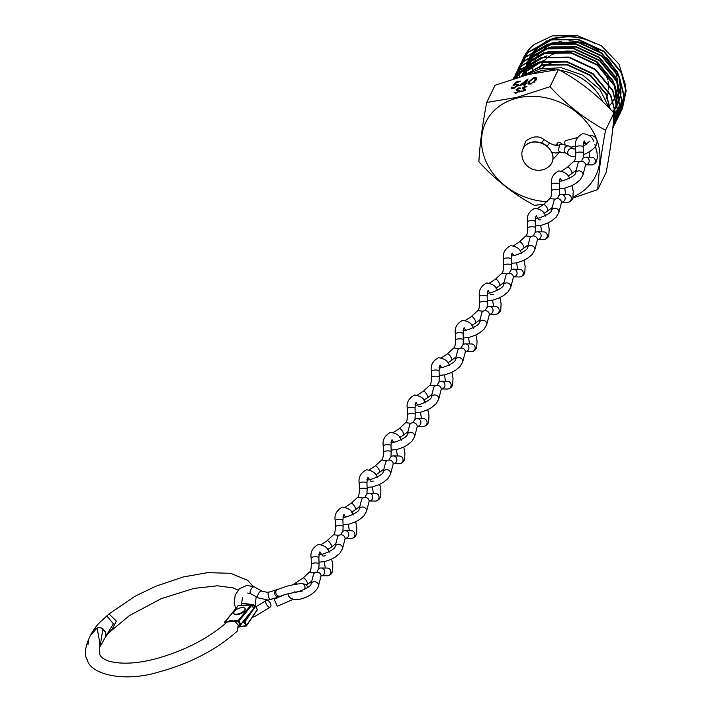 <?xml version="1.0" encoding="UTF-8"?>
<svg xmlns="http://www.w3.org/2000/svg" width="712" height="712" viewBox="0 0 712 712"><rect width="100%" height="100%" fill="white"/><g stroke="black" fill="none" stroke-linecap="round" stroke-linejoin="round"><path stroke-width="1.07" d="M555.618 38.412C569.386 35.137 582.799 36.953 595.855 43.859A49.386 40.771 -153.9 0 0 568.425 36.392L552.895 38.884M550.225 39.881L537.667 47.935M536.973 48.612L532.523 54.085M532.202 54.575L529.888 58.829M529.71 59.247L529.265 60.28M529.185 60.493L528.411 62.629M528.206 63.288L527.726 65.068M527.672 65.29L527.37 66.67M527.298 67.008L527.2 67.587M527.156 67.818L526.844 70.185M526.827 70.426L526.675 72.882M526.675 73.131L526.675 74.831M552.574 39.329L538.192 47.668M537.435 48.372L532.656 54.005M532.309 54.513L529.879 58.838M529.683 59.256L529.158 60.476M529.069 60.689L528.286 62.825M528.117 63.341L527.583 65.246M527.521 65.477L527.236 66.741M527.165 67.088L527.04 67.756M526.996 67.996L526.675 70.355M526.649 70.595L526.488 73.033M526.479 73.283L526.471 74.974M619.057 76.22L617.144 71.583L601.533 52.848L578.304 42.159L553.633 42.48L550.714 43.352M548.044 44.349L535.477 52.403M534.792 53.088L530.342 58.553M530.022 59.051L527.708 63.306M526.996 64.961L526.23 67.106M526.026 67.756L525.536 69.545M525.483 69.767L525.011 72.054M524.975 72.295L524.664 74.662M524.637 74.902L524.584 75.481M550.394 43.806L536.011 52.136M535.255 52.839L530.467 58.473M530.129 58.98L527.69 63.315M526.88 65.157L526.097 67.293M525.937 67.818L525.394 69.723M525.34 69.945L524.851 72.232M524.815 72.464L524.486 74.831M524.459 75.072L524.415 75.525M616.868 80.687L614.954 76.059L599.353 57.325L576.124 46.636L551.444 46.956L548.525 47.829M545.855 48.825L533.297 56.88M532.603 57.556L528.153 63.03M527.832 63.519L525.518 67.774L527.939 63.457M525.331 68.192L524.895 69.224M524.815 69.438L524.041 71.574M523.97 71.796L523.347 74.012M523.293 74.235L522.928 75.926M548.204 48.274L533.822 56.613M533.066 57.316L528.277 62.95M525.314 68.201L524.78 69.42M524.699 69.634L523.916 71.77M523.845 71.983L523.204 74.199M523.151 74.422L522.804 75.962M614.678 85.164L612.774 80.527L597.163 61.793L573.934 51.104L549.255 51.424L546.335 52.296M543.665 53.293L531.107 61.348M530.413 62.033L525.963 67.498M525.643 67.996L522.706 73.692M525.75 67.925L521.851 76.05M546.015 52.75L531.633 61.081M530.876 61.784L526.097 67.418M522.51 74.101L521.727 76.237M547.074 55.901L544.155 56.773M541.476 57.77L528.918 65.824M528.224 66.501L521.3 76.389M543.826 57.218L529.443 65.557M528.687 66.261L521.291 76.389M544.885 60.369L541.966 61.25M539.296 62.238L525.322 71.716L521.7 76.273M541.645 61.695L525.127 72.126L521.798 76.246M610.264 109.132L606.206 93.948L590.604 75.214L567.375 64.525L542.695 64.845L523.543 75.766M610.015 108.883L606.01 94.358L590.399 75.614L567.17 64.925L542.5 65.255L523.827 75.686M612.525 111.499L613.708 110.138M613.86 109.96L614.643 108.963M614.874 108.66L615.257 108.126M615.391 107.93L616.628 106.017M617.171 105.073L619.129 100.837M619.324 100.312L620.926 93.797M621.042 92.889L619.858 78.809M612.614 111.588L613.664 110.369M613.806 110.182L614.661 109.078M615.319 108.153L616.548 106.23M616.654 106.035L616.966 105.501M617.171 105.109L619.111 100.739M619.307 100.187L620.837 93.334M620.935 92.364L618.897 76.736M617.731 73.719L616.948 71.992L601.337 53.258L578.108 42.569L553.642 42.836M613.281 112.3L614.776 109.968M615.738 108.099L616.939 105.314M617.135 104.78L618.737 98.274M618.853 97.357L617.678 83.286M613.326 112.345L614.358 110.707M615.533 108.509L616.93 105.216M617.117 104.664L618.648 97.811M618.746 96.832L616.708 81.213M615.542 78.195L614.759 76.46L599.148 57.725L575.919 47.037L551.453 47.303M613.548 112.576L614.75 109.781M614.946 109.256L616.548 102.742M616.663 101.834L615.488 87.754M613.539 112.576L614.741 109.684M614.937 109.132L616.467 102.279M616.565 101.309L614.518 85.68M613.352 82.663L612.569 80.937L596.959 62.202L573.73 51.513L549.264 51.78M568.425 36.392L555.761 37.727L549.522 39.694M546.852 40.86L535.264 49.279M534.65 49.947L530.743 55.242M530.458 55.714L528.411 59.808M528.251 60.2L527.022 63.742M526.924 64.098L526.497 65.798M526.479 65.869L526.31 66.679M526.124 67.702L525.91 69.073M525.892 69.269L525.687 71.342M525.67 71.556L525.589 73.808M525.589 74.039L525.607 75.214M613.886 114.454L615.034 113.368M615.248 113.155L617.233 110.992M617.438 110.752L619.36 108.242M619.556 107.957L621.46 104.824M621.665 104.441L623.694 99.814M623.917 99.173L625.795 88.395M625.786 86.179L618.951 64.035L601.444 45.755L577.316 35.6L552.209 35.903L533.893 44.66L530.12 48.211L522.466 59.977M519.582 76.878L519.609 73.122M519.662 72.206L519.911 69.821M519.947 69.571L520.134 68.334A55.607 45.897 -153.9 0 1 520.33 67.257M522.377 60.2L521.576 62.309M521.495 62.54L520.828 64.721M520.766 64.952L520.223 67.195M520.169 67.435L519.769 69.749M519.733 69.999L519.475 72.375M519.413 73.327L519.359 76.949M533.893 44.66A55.607 45.897 -153.9 0 0 523.525 57.681A55.607 45.897 -153.9 0 0 522.546 59.835M522.457 60.057A55.607 45.897 -153.9 0 0 521.673 62.158M521.602 62.38A55.607 45.897 -153.9 0 0 520.944 64.552M520.89 64.783A55.607 45.897 -153.9 0 0 520.374 67.017M517.428 77.519L517.597 75.392M517.758 74.039L518.149 71.725M518.194 71.485L518.719 69.233M518.781 68.993L519.44 66.812M519.52 66.581L520.312 64.463M520.401 64.24L528.144 52.261L550.136 39.525L577.895 39.213L604.025 51.3L621.576 72.437L626.177 90.789L622.422 108.589L621.247 110.787M621.158 111.01L622.208 109.016L625.973 91.216L621.371 72.864L603.821 51.718L577.69 39.641L549.931 39.952L527.93 52.679L520.285 64.445M520.187 64.667L519.386 66.786M519.315 67.008L518.639 69.189M518.576 69.42L518.033 71.672M517.989 71.903L517.579 74.217M517.41 75.614L517.241 77.581M516.004 75.953L516.529 73.701M516.592 73.469L517.259 71.28M517.33 71.058L519.03 66.866L525.75 57.156L547.742 44.429L575.501 44.108L601.631 56.195L619.182 77.332L623.783 95.693L620.027 113.484L617.74 117.382M518.211 68.717L525.954 56.729L547.955 44.002L575.705 43.69L601.845 55.767L619.396 76.905L623.997 95.266L620.232 113.057L619.066 115.264M518.007 69.144L517.197 71.253M517.126 71.485L516.449 73.665M516.387 73.897L515.844 76.139M514.411 77.937L515.07 75.757M515.141 75.525L515.933 73.407M516.022 73.185L523.765 61.205L545.766 48.469L573.525 48.158L599.655 60.244L617.206 81.382L621.807 99.733L618.043 117.533L616.877 119.732M616.788 119.954L617.838 117.961L621.603 100.161L616.993 81.809L599.451 60.662L573.311 48.585L545.561 48.897L523.56 61.624L515.906 73.389M515.817 73.612L515.016 75.73M514.936 75.953L514.269 78.133M513.397 78.774L513.744 77.875M513.841 77.661L521.584 65.673L543.576 52.946L571.336 52.635L597.466 64.712L615.017 85.858L619.618 104.21L615.862 122.001L614.687 124.208M613.37 126.327L615.649 122.428L619.413 104.637L614.812 86.277L597.261 65.139L571.131 53.053L543.372 53.373L521.371 66.1L513.717 77.866M513.628 78.089L513.343 78.792M513.192 78.836L519.395 70.15L541.387 57.423L569.146 57.102L595.277 69.189L612.827 90.326L617.438 108.678L613.673 126.478L612.809 128.142M612.801 128.196L617.224 109.105L612.623 90.753L595.072 69.607L568.941 57.53L541.182 57.841L519.182 70.568L513.21 78.836M621.131 110.992L619.929 112.914M619.796 113.11L618.452 114.961M618.301 115.157L616.814 116.937M616.645 117.115L615.008 118.824M614.83 119.002L613.504 120.23M613.477 120.488L614.803 119.251M614.981 119.073L616.601 117.364M616.761 117.177L618.239 115.389M618.39 115.193L619.716 113.341M619.849 113.137L621.042 111.214M617.607 117.587L616.263 119.438M616.111 119.625L614.625 121.405M614.456 121.592L613.29 122.829M613.272 123.06L614.42 121.832M614.581 121.645L616.058 119.856M616.2 119.669L617.535 117.809M617.66 117.614L618.853 115.682M616.761 119.936L615.551 121.859M615.417 122.055L614.073 123.906M613.922 124.102L613.094 125.125M613.077 125.321L613.869 124.333M614.011 124.137L615.346 122.286M615.479 122.081L616.672 120.159M613.228 126.531L612.916 126.976M613.29 126.558L614.483 124.627M513.913 78.605L517.206 74.618L539.207 61.891L566.966 61.579L593.096 73.656L610.647 94.803L615.159 111.366L612.836 127.822M612.854 127.635L614.919 111.455L610.433 95.221L592.882 74.084L566.752 61.997L538.993 62.318L524.37 68.815L515.541 78.097M555.093 69.812A49.217 40.629 -153.9 0 0 539.767 71.12A49.217 40.629 -153.9 0 0 532.888 73.443M526.435 74.991L539.545 68.939L561.27 67.72L582.745 75.107L599.86 89.516L609.33 108.171M524.37 68.815A55.607 45.897 -153.9 0 0 513.984 78.587M528.126 74.564L495.089 85.244L486.679 102.466L516.974 97.375L550.011 86.695L558.422 69.482L528.126 74.564M596.353 138.475A61.134 50.463 -153.9 0 0 517.126 98.069A61.134 50.463 -153.9 0 0 483.528 154.718A61.134 50.463 -153.9 0 0 547.216 201.638M543.826 204.282L534.427 205.341C514.162 194.536 495.65 180.011 478.882 161.784C479.683 145.738 482.273 125.962 486.679 102.466M524.664 84.176L519.457 85.467L528.082 78.952L525.963 83.286L527.227 82.975L526.916 83.615L525.643 83.927L524.94 85.378L523.952 85.618L524.664 84.176L525.082 85.084M512.222 87.131L514.091 87.656L517.66 85.369L515.684 84.648L513.112 85.574L515.764 82.156L520.267 81.043L519.956 81.684L516.227 82.61L514.829 84.408L518.736 84.256L518.63 85.146L513.726 88.306L511.243 87.38L512.222 87.131L512.738 88.502M511.252 87.985L511.243 87.38L511.706 88.377M517.971 86.045L517.722 84.799L518.736 84.897M536.172 79.833L530.778 84.061L528.322 83.678L528.722 81.684L534 77.483L536.528 77.893L536.172 79.833M519.413 91.172L516.245 93.156L514.108 92.72L516.494 92.64L518.63 91.359L516.262 90.219L516.138 89.579L518.879 87.87L520.801 88.137L516.939 89.365L519.413 91.172L519.448 90.673M518.852 91.848L518.14 90.068M516.262 90.219L516.138 89.579L516.485 90.326M516.939 89.365L517.535 90.575M525.492 89.659L522.314 91.643L520.187 91.207L522.572 91.127L524.708 89.846L522.332 88.706L522.216 88.066L524.949 86.357L526.871 86.624L523.017 87.852L525.492 89.659L525.527 89.16M524.931 90.335L524.21 88.555M522.332 88.706L522.216 88.066L522.563 88.813M523.017 87.852L523.605 89.062M573.151 196.948A61.134 50.463 -153.9 0 0 597.146 140.602M550.011 86.695C566.681 104.851 585.193 119.367 605.556 130.251C601.168 153.65 598.569 173.425 597.769 189.579L572.875 198.061M597.769 189.579L606.179 172.357C610.567 148.959 613.166 129.184 613.966 113.039C597.297 94.883 578.785 80.358 558.422 69.482M605.556 130.251L613.966 113.039M602.672 101.585A49.217 40.629 -153.9 0 0 560.015 70.355M554.194 62.069A36.615 30.224 -153.9 0 0 549.691 63.546M548.471 64.071A36.615 30.224 -153.9 0 0 541.734 68.388M516.067 82.806L515.764 82.156M516.431 84.505L516.173 83.963M511.759 88.395L512.587 88.19M514.322 88.146L514.091 87.656M526.577 81.399L527.067 81.026M526.195 83.794L525.963 83.286M525.776 83.9L526.017 83.411M521.709 84.345L524.975 83.535L526.31 80.812L521.709 84.345L521.941 84.853M525.394 84.443L524.975 83.535M526.729 81.72L526.31 80.812M528.722 84.078L529.194 82.717L528.722 81.684M534.249 78.017L534 77.483M535.451 78.347L536.617 78.516M536.02 80.127L535.495 78.436L533.715 78.115L529.71 81.435L529.336 83.108L531.125 83.411L534.009 81.755L535.495 78.436M529.336 83.108L529.861 84.221M535.566 80.874L535.193 80.073M534.258 82.289L534.009 81.755M531.348 83.9L531.125 83.411M515.443 93.29L514.972 92.284M518.932 91.768L518.674 91.207M519.084 88.324L518.879 87.87M517.419 90.388L517.677 90.896M518.674 91.109L519.351 91.296M521.513 91.777L521.051 90.771M525.011 90.255L524.753 89.694M525.162 86.811L524.949 86.357M523.489 88.875L523.756 89.383M525.207 90.584L524.726 89.561L525.42 89.783M99.636 648.187L99.849 643.016L97.072 627.984L90.139 635.727L94.705 628.758L98.567 627.655L101.3 627.975L105.705 632.354L105.937 636.145L113.377 623.801L106.747 615.933M255.679 606.054L245.026 621.683L246.557 625.314L257.219 609.686L255.154 605.289L252.769 605.93L252.591 605.111L241.582 605.307M88.724 639.002L88.012 644.431M241.217 605.342L241.484 603.215L253.356 604.604L253.588 605.253M255.679 605.948L255.154 605.289L253.445 607.799M252.324 605.156L253.356 604.604M253.054 586.296L247.66 580.324L230.679 573.32L207.69 572.635L183.224 576.969L155.403 586.385L134.835 596.371L109.016 613.966L102.083 620.33C91.367 628.927 81.07 651.338 87.327 659.873C89.943 673.472 122.037 683.093 158.643 672.066C190.238 663.442 216.475 649.771 237.354 631.054L238.208 625.091L234.39 620.766L238.333 620.401L251.372 604.497L238.137 605.707L225.09 621.621L227.858 621.362A80.073 32.788 157.1 0 1 227.689 621.523M232.931 621.202L233.643 621.478A87.888 35.983 -22.9 0 0 234.39 620.766M233.643 621.478L227.164 622.003M105.296 637.249L105.759 632.283L102.911 628.812L100.036 646.816L105.465 637.035M109.007 613.975L116.359 621.051L112.451 628.643L105.456 637.053M240.594 624.504L253.641 608.6L252.101 604.969L239.054 620.873L240.594 624.504L240.033 625.403L238.28 621.256L234.889 621.567M238.208 625.091L238.28 625.563L240.033 625.403L240.585 624.62M238.128 626.142L238.235 625.261M237.354 631.054L238.217 626.524M233.812 612.071A6.177 2.528 157.1 0 1 239.65 608.084A6.177 2.528 157.1 0 1 245.062 608.475A6.177 2.528 157.1 0 1 244.937 609.703A6.177 2.528 157.1 0 1 239.09 613.682A6.177 2.528 157.1 0 1 233.687 613.29A6.177 2.528 157.1 0 1 233.812 612.071M245.133 608.751A6.177 2.528 157.1 0 1 245.275 608.991A6.177 2.528 157.1 0 1 245.159 610.211A6.177 2.528 157.1 0 1 239.312 614.198A6.177 2.528 157.1 0 1 233.901 613.806A6.177 2.528 157.1 0 1 233.83 613.53M531.197 142.489A16.056 13.252 -153.9 0 0 522.982 148.808A16.056 13.252 -153.9 0 0 521.851 153.988A16.607 16.607 0 0 0 548.436 166.982A16.056 13.252 -153.9 0 0 551.827 162.915A16.056 13.252 -153.9 0 0 548.249 147.518A16.056 13.252 -153.9 0 0 531.197 142.489M547.19 146.28A16.056 13.252 -153.9 0 0 531.286 142.302A16.056 13.252 -153.9 0 0 523.071 148.621A16.056 13.252 -153.9 0 0 523.026 148.719M551.871 162.826A16.056 13.252 -153.9 0 0 551.916 162.728A16.056 13.252 -153.9 0 0 551.88 152.395M560.994 152.457L558.457 150.784L559.49 144.874C561.198 144.135 564.536 144.598 569.52 146.28A3.863 3.453 124.3 0 0 565.453 152.822L569.102 155.314A3.863 3.453 124.3 0 1 573.383 148.888L569.796 146.45A3.863 3.453 124.3 0 0 569.52 146.28M565.123 144.812A3.863 1.495 -104.4 0 1 565.586 140.629L577.548 137.541M549.7 143.139A3.863 0.498 121.4 0 0 549.691 143.13A3.863 0.498 121.4 0 0 548.836 143.877A3.863 0.498 121.4 0 0 547.083 146.45M557.834 145.248A3.863 2.109 -136.6 0 1 557.763 142.97A3.863 2.109 -136.6 0 1 557.834 142.881A3.863 2.109 -136.6 0 1 562.694 144.652M583.279 157.966L583.52 153A3.863 1.05 178 0 0 583.52 152.991A3.863 1.05 178 0 0 582.977 152.475A3.863 1.05 178 0 0 577.681 152.288A3.863 1.05 178 0 0 575.812 153.249A3.863 1.05 178 0 0 575.812 153.258L575.599 147.09C574.575 141.27 576.96 136.766 582.754 133.571C588.957 134.461 592.58 137.087 593.639 141.43M576.222 170.204L571.772 173.612A3.863 1.228 -123.2 0 0 571.772 173.612A3.863 1.228 -123.2 0 0 571.46 171.12A3.863 1.228 -123.2 0 0 567.535 167.16A3.863 1.228 -123.2 0 0 567.526 167.169L573.908 161.215L579.301 161.838M582.897 175.232A3.863 3.373 14.5 0 0 582.683 173.141A3.863 3.373 14.5 0 0 578.82 170.862A3.863 3.373 14.5 0 0 575.421 173.292L577.904 163.689A3.863 3.373 14.5 0 1 581.303 161.259A3.863 3.373 14.5 0 1 585.166 163.537A3.863 3.373 14.5 0 1 585.38 165.62L582.897 175.232L580.227 179.771L575.848 183.411L571.442 185.868L565.017 188.101L559.427 188.627M581.918 161.286A3.863 3.667 90.7 0 1 585.62 157.112A3.863 3.667 90.7 0 1 586.19 164.775A3.863 3.667 90.7 0 1 585.522 164.837A3.863 3.667 90.7 0 1 585.469 164.828M535.202 232.664L535.442 227.707A3.863 1.05 178 0 0 535.442 227.689A3.863 1.05 178 0 0 534.899 227.181A3.863 1.05 178 0 0 529.603 226.995A3.863 1.05 178 0 0 527.726 227.956A3.863 1.05 178 0 0 527.726 227.965L527.512 221.797C526.497 215.976 528.883 211.473 534.676 208.278C540.871 209.168 544.502 211.784 545.561 216.137M528.135 244.91L523.694 248.319A3.863 1.228 -123.2 0 0 523.694 248.319A3.863 1.228 -123.2 0 0 523.382 245.827A3.863 1.228 -123.2 0 0 519.457 241.866A3.863 1.228 -123.2 0 0 519.448 241.866L513.601 245.693M534.81 249.93A3.863 3.373 14.5 0 0 534.605 247.847A3.863 3.373 14.5 0 0 530.734 245.56A3.863 3.373 14.5 0 0 527.343 247.998L529.826 238.395A3.863 3.373 14.5 0 1 533.217 235.957A3.863 3.373 14.5 0 1 537.088 238.244A3.863 3.373 14.5 0 1 537.293 240.327L534.81 249.93L532.14 254.469L527.77 258.118L523.365 260.565L516.93 262.799L511.341 263.324M533.831 235.992A3.863 3.667 90.7 0 1 537.542 231.818A3.863 3.667 90.7 0 1 538.103 239.481A3.863 3.667 90.7 0 1 537.391 239.535M519.448 241.866L525.821 235.921L531.214 236.535M559.24 195.31L559.481 190.353A3.863 1.05 178 0 0 559.481 190.344A3.863 1.05 178 0 0 558.938 189.828A3.863 1.05 178 0 0 553.642 189.641A3.863 1.05 178 0 0 551.764 190.602A3.863 1.05 178 0 0 551.764 190.611L551.551 184.444C550.536 178.623 552.921 174.12 558.715 170.925C564.919 171.815 568.541 174.431 569.6 178.783M544.039 213.377L547.724 210.966A3.863 1.228 -123.2 0 0 547.733 210.966A3.863 1.228 -123.2 0 0 547.421 208.474A3.863 1.228 -123.2 0 0 543.496 204.513A3.863 1.228 -123.2 0 0 543.487 204.513L537.64 208.349M558.849 212.577A3.863 3.373 14.5 0 0 558.644 210.494A3.863 3.373 14.5 0 0 554.773 208.207A3.863 3.373 14.5 0 0 551.382 210.645L553.865 201.042A3.863 3.373 14.5 0 1 557.256 198.603A3.863 3.373 14.5 0 1 561.127 200.891A3.863 3.373 14.5 0 1 561.341 202.973L558.849 212.577L556.188 217.115L551.809 220.765L547.403 223.221L540.978 225.446L535.38 225.971M557.879 198.639A3.863 3.667 90.7 0 1 561.581 194.465A3.863 3.667 90.7 0 1 562.142 202.128A3.863 3.667 90.7 0 1 561.43 202.181M543.487 204.513L549.86 198.568L555.262 199.182M511.163 270.017L511.403 265.051A3.863 1.05 178 0 0 511.403 265.042A3.863 1.05 178 0 0 510.851 264.535A3.863 1.05 178 0 0 505.564 264.348A3.863 1.05 178 0 0 503.687 265.3A3.863 1.05 178 0 0 503.687 265.309L503.473 259.141C502.458 253.33 504.844 248.826 510.637 245.631C516.832 246.521 520.463 249.138 521.522 253.481M495.952 288.084L499.637 285.672A3.863 1.228 -123.2 0 0 499.646 285.663A3.863 1.228 -123.2 0 0 499.343 283.18A3.863 1.228 -123.2 0 0 495.41 279.211A3.863 1.228 -123.2 0 0 495.401 279.22L501.782 273.274L507.175 273.889M510.771 287.283A3.863 3.373 14.5 0 0 510.566 285.2A3.863 3.373 14.5 0 0 506.695 282.913A3.863 3.373 14.5 0 0 503.304 285.352L505.787 275.749A3.863 3.373 14.5 0 1 509.178 273.31A3.863 3.373 14.5 0 1 513.049 275.597A3.863 3.373 14.5 0 1 513.254 277.68L510.771 287.283L508.101 291.822L503.722 295.471L499.317 297.919L492.891 300.153L487.302 300.678M509.792 273.346A3.863 3.667 90.7 0 1 513.494 269.172A3.863 3.667 90.7 0 1 514.064 276.834A3.863 3.667 90.7 0 1 513.352 276.888M487.124 307.37L487.364 302.404A3.863 1.05 178 0 0 487.364 302.395A3.863 1.05 178 0 0 486.812 301.888A3.863 1.05 178 0 0 481.526 301.692A3.863 1.05 178 0 0 479.648 302.653A3.863 1.05 178 0 0 479.648 302.662L479.434 296.495C478.419 290.683 480.805 286.18 486.59 282.984C492.793 283.874 496.424 286.491 497.483 290.834M480.057 319.617L475.607 323.017A3.863 1.228 -123.2 0 0 475.607 323.017A3.863 1.228 -123.2 0 0 475.304 320.534A3.863 1.228 -123.2 0 0 471.371 316.564A3.863 1.228 -123.2 0 0 471.362 316.573L477.743 310.628L483.137 311.242M486.732 324.636A3.863 3.373 14.5 0 0 486.527 322.554A3.863 3.373 14.5 0 0 482.656 320.267A3.863 3.373 14.5 0 0 479.256 322.705L481.739 313.102A3.863 3.373 14.5 0 1 485.139 310.663A3.863 3.373 14.5 0 1 489.011 312.951A3.863 3.373 14.5 0 1 489.215 315.033L486.732 324.636L484.062 329.175L479.683 332.824L475.278 335.272L468.852 337.506L463.263 338.031M485.753 310.69A3.863 3.667 90.7 0 1 489.456 306.525A3.863 3.667 90.7 0 1 490.025 314.188A3.863 3.667 90.7 0 1 489.313 314.241M463.076 344.724L463.325 339.757A3.863 1.05 178 0 0 463.325 339.749A3.863 1.05 178 0 0 462.773 339.241A3.863 1.05 178 0 0 457.487 339.046A3.863 1.05 178 0 0 455.609 340.007A3.863 1.05 178 0 0 455.609 340.016L455.395 333.848C454.381 328.036 456.766 323.524 462.551 320.329C468.754 321.219 472.385 323.844 473.444 328.188M447.875 362.791L451.559 360.379A3.863 1.228 -123.2 0 0 451.568 360.37A3.863 1.228 -123.2 0 0 451.266 357.878A3.863 1.228 -123.2 0 0 447.332 353.917A3.863 1.228 -123.2 0 0 447.323 353.926L441.476 357.753M462.693 361.99A3.863 3.373 14.5 0 0 462.48 359.907A3.863 3.373 14.5 0 0 458.617 357.62A3.863 3.373 14.5 0 0 455.217 360.058L457.7 350.446A3.863 3.373 14.5 0 1 461.1 348.017A3.863 3.373 14.5 0 1 464.972 350.295A3.863 3.373 14.5 0 1 465.176 352.387L462.693 361.99L460.023 366.529L455.644 370.178L451.239 372.625L444.813 374.859L439.224 375.384M461.714 348.043A3.863 3.667 90.7 0 1 465.417 343.878A3.863 3.667 90.7 0 1 465.986 351.532A3.863 3.667 90.7 0 1 465.274 351.595M447.323 353.926L453.704 347.981L459.098 348.595M439.037 382.077L439.286 377.111A3.863 1.05 178 0 0 439.277 377.102A3.863 1.05 178 0 0 438.734 376.586A3.863 1.05 178 0 0 433.439 376.399A3.863 1.05 178 0 0 431.57 377.36A3.863 1.05 178 0 0 431.57 377.369L431.356 371.201C430.333 365.381 432.727 360.877 438.512 357.682C444.715 358.572 448.346 361.198 449.406 365.541M431.979 394.315L427.529 397.723A3.863 1.228 -123.2 0 0 427.529 397.723A3.863 1.228 -123.2 0 0 427.227 395.231A3.863 1.228 -123.2 0 0 423.293 391.271A3.863 1.228 -123.2 0 0 423.284 391.28L417.437 395.107M438.654 399.343A3.863 3.373 14.5 0 0 438.441 397.252A3.863 3.373 14.5 0 0 434.578 394.973A3.863 3.373 14.5 0 0 431.178 397.403L433.661 387.8A3.863 3.373 14.5 0 1 437.061 385.37A3.863 3.373 14.5 0 1 440.924 387.648A3.863 3.373 14.5 0 1 441.137 389.731L438.654 399.343L435.984 403.882L431.606 407.522L427.2 409.978L420.774 412.212L415.185 412.738M437.675 385.397A3.863 3.667 90.7 0 1 441.378 381.223A3.863 3.667 90.7 0 1 441.947 388.885A3.863 3.667 90.7 0 1 441.28 388.948A3.863 3.667 90.7 0 1 441.226 388.939M423.284 391.28L429.665 385.325L435.059 385.948M414.998 419.421L415.238 414.464A3.863 1.05 178 0 0 415.238 414.455A3.863 1.05 178 0 0 414.695 413.939A3.863 1.05 178 0 0 409.4 413.752A3.863 1.05 178 0 0 407.531 414.713A3.863 1.05 178 0 0 407.531 414.722M407.94 431.668L403.49 435.077A3.863 1.228 -123.2 0 0 403.49 435.077A3.863 1.228 -123.2 0 0 403.179 432.584A3.863 1.228 -123.2 0 0 399.254 428.624A3.863 1.228 -123.2 0 0 399.245 428.624L393.398 432.46M414.615 436.687A3.863 3.373 14.5 0 0 414.402 434.605A3.863 3.373 14.5 0 0 410.53 432.317A3.863 3.373 14.5 0 0 407.139 434.756L409.623 425.153A3.863 3.373 14.5 0 1 413.022 422.714A3.863 3.373 14.5 0 1 416.885 425.002A3.863 3.373 14.5 0 1 417.099 427.084L414.615 436.687L411.945 441.226L407.567 444.875L403.161 447.332L396.735 449.557L391.137 450.082M413.636 422.75A3.863 3.667 90.7 0 1 417.339 418.576A3.863 3.667 90.7 0 1 417.899 426.239A3.863 3.667 90.7 0 1 417.188 426.292M399.245 428.624L405.626 422.679L411.02 423.293M390.959 456.775L391.2 451.817A3.863 1.05 178 0 0 391.2 451.8A3.863 1.05 178 0 0 390.657 451.292A3.863 1.05 178 0 0 385.361 451.105A3.863 1.05 178 0 0 383.483 452.067A3.863 1.05 178 0 0 383.483 452.075L383.27 445.908C382.255 440.087 384.64 435.584 390.434 432.389C396.628 433.279 400.26 435.895 401.319 440.247M383.901 469.021L379.452 472.43A3.863 1.228 -123.2 0 0 379.452 472.43A3.863 1.228 -123.2 0 0 379.14 469.938A3.863 1.228 -123.2 0 0 375.215 465.977A3.863 1.228 -123.2 0 0 375.206 465.977L369.359 469.804M390.568 474.041A3.863 3.373 14.5 0 0 390.363 471.958A3.863 3.373 14.5 0 0 386.491 469.671A3.863 3.373 14.5 0 0 383.101 472.109L385.584 462.506A3.863 3.373 14.5 0 1 388.975 460.068A3.863 3.373 14.5 0 1 392.846 462.355A3.863 3.373 14.5 0 1 393.06 464.438L390.568 474.041L387.907 478.58L383.528 482.229L379.122 484.676L372.688 486.91L367.098 487.435M389.598 460.103A3.863 3.667 90.7 0 1 393.3 455.929A3.863 3.667 90.7 0 1 393.861 463.592A3.863 3.667 90.7 0 1 393.149 463.646M375.206 465.977L381.579 460.032L386.972 460.646M366.92 494.128L367.161 489.162A3.863 1.05 178 0 0 367.161 489.153A3.863 1.05 178 0 0 366.609 488.646A3.863 1.05 178 0 0 361.322 488.459A3.863 1.05 178 0 0 359.444 489.411A3.863 1.05 178 0 0 359.444 489.42L359.231 483.252C358.216 477.441 360.601 472.937 366.395 469.742C372.59 470.632 376.221 473.249 377.28 477.592M359.854 506.374L355.404 509.774A3.863 1.228 -123.2 0 0 355.404 509.774A3.863 1.228 -123.2 0 0 355.101 507.291A3.863 1.228 -123.2 0 0 351.167 503.322A3.863 1.228 -123.2 0 0 351.158 503.331L345.32 507.158M366.529 511.394A3.863 3.373 14.5 0 0 366.324 509.311A3.863 3.373 14.5 0 0 362.452 507.024A3.863 3.373 14.5 0 0 359.062 509.463L361.545 499.86A3.863 3.373 14.5 0 1 364.936 497.421A3.863 3.373 14.5 0 1 368.807 499.708A3.863 3.373 14.5 0 1 369.012 501.791L366.529 511.394L363.859 515.933L359.489 519.582L355.083 522.029L348.649 524.263L343.059 524.788M365.55 497.457A3.863 3.667 90.7 0 1 369.261 493.283A3.863 3.667 90.7 0 1 369.822 500.945A3.863 3.667 90.7 0 1 369.11 500.999M351.158 503.331L357.54 497.385L362.933 497.999M342.881 531.481L343.122 526.515A3.863 1.05 178 0 0 343.122 526.506A3.863 1.05 178 0 0 342.57 525.999A3.863 1.05 178 0 0 337.283 525.803A3.863 1.05 178 0 0 335.405 526.764A3.863 1.05 178 0 0 335.405 526.773L335.192 520.606C334.177 514.794 336.562 510.29 342.356 507.095C348.551 507.985 352.182 510.602 353.241 514.945M335.815 543.728L331.365 547.128A3.863 1.228 -123.2 0 0 331.365 547.128A3.863 1.228 -123.2 0 0 331.062 544.644A3.863 1.228 -123.2 0 0 327.128 540.675A3.863 1.228 -123.2 0 0 327.12 540.684L321.272 544.511M342.49 548.747A3.863 3.373 14.5 0 0 342.285 546.665A3.863 3.373 14.5 0 0 338.414 544.377A3.863 3.373 14.5 0 0 335.014 546.816L337.506 537.213A3.863 3.373 14.5 0 1 340.897 534.774A3.863 3.373 14.5 0 1 344.768 537.062A3.863 3.373 14.5 0 1 344.973 539.144L342.49 548.747L339.82 553.286L335.441 556.935L331.036 559.383L324.61 561.617L319.02 562.142M341.511 534.801A3.863 3.667 90.7 0 1 345.213 530.636A3.863 3.667 90.7 0 1 345.783 538.299A3.863 3.667 90.7 0 1 345.071 538.352M327.12 540.684L333.501 534.739L338.894 535.353M318.834 568.835L319.083 563.868A3.863 1.05 178 0 0 319.083 563.859A3.863 1.05 178 0 0 318.531 563.352A3.863 1.05 178 0 0 313.244 563.156A3.863 1.05 178 0 0 311.367 564.118A3.863 1.05 178 0 0 311.367 564.127L311.153 557.959C310.138 552.147 312.524 547.635 318.308 544.44C324.512 545.33 328.143 547.955 329.202 552.298M306.649 584.926L307.317 584.49A3.863 1.228 -123.2 0 0 307.326 584.481A3.863 1.228 -123.2 0 0 307.023 581.989A3.863 1.228 -123.2 0 0 303.089 578.028A3.863 1.228 -123.2 0 0 303.081 578.037L309.462 572.092L314.855 572.706M318.451 586.101A3.863 3.373 14.5 0 0 318.246 584.018A3.863 3.373 14.5 0 0 314.375 581.731A3.863 3.373 14.5 0 0 310.975 584.169L313.458 574.557A3.863 3.373 14.5 0 1 316.858 572.128A3.863 3.373 14.5 0 1 320.729 574.406A3.863 3.373 14.5 0 1 320.934 576.498L318.451 586.101C315.131 596.006 293.353 604.853 288.44 595.641L287.933 593.852M317.472 572.154A3.863 3.667 90.7 0 1 321.174 567.989A3.863 3.667 90.7 0 1 321.744 575.643A3.863 3.667 90.7 0 1 321.032 575.705M276.612 589.776L269.252 592.081C266.733 590.898 268.913 601.097 270.863 599.602L271.183 599.522M281.623 595.713L280.537 596.407A3.863 3.765 -123 0 1 274.734 593.906A3.863 3.765 -123 0 1 276.345 589.937L286.838 586.172C291.146 585.273 291.982 584.757 301.425 583.493L306.062 584.427L307.878 587.347M280.279 596.567L268.184 600.065L258.278 597.92A3.863 1.86 -61 0 1 258.225 597.893A3.863 1.86 -61 0 1 258.198 594.164A3.863 1.86 -61 0 1 261.375 591.031A3.863 1.86 -61 0 1 261.918 591.12A3.863 1.86 -61 0 1 261.972 591.147M266.813 600.278A3.863 1.985 58.7 0 0 266.341 600.43A3.863 1.985 58.7 0 0 266.422 604.346A3.863 1.985 58.7 0 0 269.884 607.176A3.863 1.985 58.7 0 0 270.355 607.024A3.863 1.985 58.7 0 0 270.275 603.108A3.863 1.985 58.7 0 0 266.813 600.278M277.84 597.617L274.191 599.201L277.271 606.286L293.415 599.273M561.127 51.673A36.615 30.224 -153.9 0 0 559.062 52.118A36.615 30.224 -153.9 0 0 551.738 54.913M550.785 55.447A36.615 30.224 -153.9 0 0 550.064 55.883M549.317 56.364A36.615 30.224 -153.9 0 0 544.484 60.476M543.754 61.294A36.615 30.224 -153.9 0 0 540.951 65.344M540.719 65.753A36.615 30.224 -153.9 0 0 540.328 66.536L539.091 69.064M561.492 41.483A44.028 36.348 -153.9 0 0 558.03 42.186A44.028 36.348 -153.9 0 0 557.131 42.417M555.102 43.032A44.028 36.348 -153.9 0 0 544.039 48.959M543.345 49.529A44.028 36.348 -153.9 0 0 542.259 50.49M541.547 51.166A44.028 36.348 -153.9 0 0 538.583 54.53M538.227 55.011A44.028 36.348 -153.9 0 0 537.097 56.675M536.812 57.138A44.028 36.348 -153.9 0 0 535.62 59.301M535.406 59.728A44.028 36.348 -153.9 0 0 534.721 61.268M534.57 61.641A44.028 36.348 -153.9 0 0 533.866 63.599M533.751 63.991A44.028 36.348 -153.9 0 0 533.413 65.192M533.324 65.531A44.028 36.348 -153.9 0 0 532.701 68.815M532.656 69.135A44.028 36.348 -153.9 0 0 532.442 71.556M605.957 99.039L606.117 98.71A36.615 30.224 -153.9 0 0 607.024 96.618M607.194 96.147A36.615 30.224 -153.9 0 0 608.395 91.376M608.582 89.863A36.615 30.224 -153.9 0 0 608.422 83.509M608.279 82.574A36.615 30.224 -153.9 0 0 607.968 81.008M607.674 79.815A36.615 30.224 -153.9 0 0 603.723 70.773M602.574 69.037A36.615 30.224 -153.9 0 0 593.826 59.986M573.454 51.451A36.615 30.224 -153.9 0 0 563.05 51.371M608.813 106.311A44.028 36.348 -153.9 0 0 609.597 105.501M609.828 105.251A44.028 36.348 -153.9 0 0 612.017 102.546M612.222 102.243A44.028 36.348 -153.9 0 0 612.863 101.291M613.094 100.935A44.028 36.348 -153.9 0 0 614.287 98.835M614.492 98.443A44.028 36.348 -153.9 0 0 615.132 97.072M615.328 96.618A44.028 36.348 -153.9 0 0 616.396 93.646M616.565 93.049A44.028 36.348 -153.9 0 0 616.957 91.501M617.09 90.869A44.028 36.348 -153.9 0 0 617.713 84.586M617.633 82.298A44.028 36.348 -153.9 0 0 613.895 68.557M612.783 66.412A44.028 36.348 -153.9 0 0 606.099 57.289M599.166 51.148A44.028 36.348 -153.9 0 0 568.906 40.913M256.907 610.282A0.614 0.472 -145.7 0 0 257.219 609.686L257.157 609.445M238.475 626.791L245.8 625.714L244.269 622.083L242.721 622.306M245.96 625.946L238.52 627.041M243.513 621.353L244.269 621.238L247.589 616.37M246.245 625.91A0.614 0.472 -145.7 0 0 246.557 625.314L245.8 625.714L246.245 625.91M244.269 621.238L244.269 622.083L245.026 621.683A0.614 0.472 -145.7 0 0 244.269 621.238M239.054 620.873L238.28 621.256L238.333 620.401L239.054 620.873M226.808 622.306L225.036 622.466L225.473 623.498M225.384 623.57L224.921 622.466M225.286 623.659L224.832 621.745A0.614 0.614 0 0 0 224.743 622.377L238.298 605.609A0.614 0.614 0 0 0 237.879 605.832L237.799 606.108M238.475 605.672L252.164 604.773A0.614 0.614 0 0 0 251.532 604.399L253.517 608.315M240.345 625.216L253.606 609.036A0.614 0.614 0 0 0 253.695 608.404L253.347 609.161M585.94 143.352L585.7 143.415A3.863 1.495 -104.4 0 1 583.982 141.902M559.267 144.919C557.007 145.898 553.811 145.301 549.691 143.13L544.271 139.819A3.863 0.498 121.4 0 0 543.416 140.558A3.863 0.498 121.4 0 0 541.698 143.067M583.52 152.991L583.306 146.823A3.863 1.05 178 0 0 581.339 145.978A3.863 1.05 178 0 0 577.468 146.12A3.863 1.05 178 0 0 575.599 147.09M585.62 157.112L591.797 157.192A3.863 3.667 90.7 0 1 592.366 164.855A3.863 3.667 90.7 0 1 591.699 164.917L585.522 164.837M535.442 227.689L535.228 221.521A3.863 1.05 178 0 0 533.261 220.684A3.863 1.05 178 0 0 529.39 220.827A3.863 1.05 178 0 0 527.512 221.797M538.566 219.385A3.863 1.531 -24.9 0 0 540.755 219.794M537.542 231.818L543.719 231.898A3.863 3.667 90.7 0 1 544.288 239.561A3.863 3.667 90.7 0 1 543.621 239.615L537.435 239.535M559.481 190.344L559.267 184.177A3.863 1.05 178 0 0 557.3 183.331A3.863 1.05 178 0 0 553.429 183.474A3.863 1.05 178 0 0 551.551 184.444M561.581 194.465L567.758 194.545A3.863 3.667 90.7 0 1 568.327 202.208A3.863 3.667 90.7 0 1 567.66 202.261L561.483 202.181M511.403 265.042L511.189 258.874A3.863 1.05 178 0 0 509.214 258.038A3.863 1.05 178 0 0 505.351 258.18A3.863 1.05 178 0 0 503.473 259.141M513.494 269.172L519.68 269.252A3.863 3.667 90.7 0 1 520.241 276.915A3.863 3.667 90.7 0 1 519.582 276.968L513.397 276.888M487.364 302.395L487.15 296.228A3.863 1.05 178 0 0 485.175 295.391A3.863 1.05 178 0 0 481.312 295.524A3.863 1.05 178 0 0 479.434 296.495M490.479 294.083A3.863 1.531 -24.9 0 0 492.668 294.501A3.863 1.531 -24.9 0 0 493.452 294.296M489.456 306.525L495.641 306.605A3.863 3.667 90.7 0 1 496.202 314.268A3.863 3.667 90.7 0 1 495.534 314.321L489.358 314.241M463.325 339.749L463.112 333.581A3.863 1.05 178 0 0 461.136 332.744A3.863 1.05 178 0 0 457.273 332.878A3.863 1.05 178 0 0 455.395 333.848M465.417 343.878L471.593 343.958A3.863 3.667 90.7 0 1 472.163 351.612A3.863 3.667 90.7 0 1 471.495 351.675L465.319 351.595M439.277 377.102L439.064 370.934A3.863 1.05 178 0 0 437.097 370.089A3.863 1.05 178 0 0 433.225 370.231A3.863 1.05 178 0 0 431.356 371.201M441.378 381.223L447.554 381.303A3.863 3.667 90.7 0 1 448.124 388.966A3.863 3.667 90.7 0 1 447.456 389.028L441.28 388.948M415.238 414.455L415.025 408.288A3.863 1.05 178 0 0 413.058 407.442A3.863 1.05 178 0 0 409.186 407.584A3.863 1.05 178 0 0 407.317 408.555C406.294 402.734 408.679 398.231 414.473 395.035C420.676 395.925 424.299 398.542 425.358 402.894M418.362 406.143A3.863 1.531 -24.9 0 0 420.552 406.552A3.863 1.531 -24.9 0 0 421.326 406.356M417.339 418.576L423.515 418.656A3.863 3.667 90.7 0 1 424.085 426.319A3.863 3.667 90.7 0 1 423.418 426.372L417.241 426.292M391.2 451.8L390.986 445.632A3.863 1.05 178 0 0 389.019 444.795A3.863 1.05 178 0 0 385.147 444.938A3.863 1.05 178 0 0 383.27 445.908M393.3 455.929L399.477 456.009A3.863 3.667 90.7 0 1 400.046 463.672A3.863 3.667 90.7 0 1 399.379 463.726L393.202 463.646M367.161 489.153L366.947 482.985A3.863 1.05 178 0 0 364.98 482.149A3.863 1.05 178 0 0 361.109 482.291A3.863 1.05 178 0 0 359.231 483.252M370.276 480.849A3.863 1.531 -24.9 0 0 372.474 481.259A3.863 1.531 -24.9 0 0 373.248 481.063M369.261 493.283L375.438 493.363A3.863 3.667 90.7 0 1 376.007 501.026A3.863 3.667 90.7 0 1 375.34 501.079L369.154 500.999M343.122 526.506L342.908 520.338A3.863 1.05 178 0 0 340.932 519.502A3.863 1.05 178 0 0 337.07 519.635A3.863 1.05 178 0 0 335.192 520.606M345.213 530.636L351.399 530.716A3.863 3.667 90.7 0 1 351.959 538.379A3.863 3.667 90.7 0 1 351.301 538.432L345.115 538.352M319.083 563.859L318.869 557.692A3.863 1.05 178 0 0 316.893 556.855A3.863 1.05 178 0 0 313.031 556.989A3.863 1.05 178 0 0 311.153 557.959M322.198 555.547A3.863 1.531 -24.9 0 0 324.387 555.956A3.863 1.531 -24.9 0 0 325.17 555.761M321.174 567.989L327.36 568.069A3.863 3.667 90.7 0 1 327.921 575.723A3.863 3.667 90.7 0 1 327.253 575.786L321.076 575.705M297.135 584.071A3.863 1.228 -123.2 0 0 295.284 583.146L303.089 578.028M253.383 615.711A3.863 1.985 58.7 0 0 254.94 616.263A3.863 1.985 58.7 0 0 255.412 616.111L252.137 617.527M247.651 593.034L250.686 593.71A3.863 1.86 -61 0 1 250.66 589.981A3.863 1.86 -61 0 1 253.828 586.848A3.863 1.86 -61 0 1 254.433 586.964L261.945 591.129L267.507 592.375L269.127 592.099M281.703 595.659L281.587 595.73A3.863 3.765 -123 0 1 275.891 593.149A3.863 3.765 -123 0 1 277.502 589.18M304.585 589.331A3.863 3.213 -95.2 0 0 304.887 586.501A3.863 3.213 -95.2 0 0 304.629 585.673A3.863 3.213 -95.2 0 0 301.425 583.493M517.722 84.799L518.202 85.832M518.648 91.074L519.128 92.097M516.912 89.659L517.393 90.682M522.991 88.146L523.462 89.169M109.692 632.016L129.344 615.649L161.206 598.676L193.815 588.441L217.436 585.789L233.064 587.881L238.03 590.132M256.204 596.772L255.101 605.298M242.632 597.27L241.208 605.342M238.538 627.112L246.112 625.999A0.614 0.614 0 0 0 246.539 625.741L257.192 610.113A0.614 0.614 0 0 0 257.255 609.525L255.599 605.609M233.616 621.247C232.45 620.09 230.385 620.259 227.422 621.754C208.954 638.086 185.485 650.323 157.005 658.458C137.692 663.655 121.601 664.545 108.714 661.119C103.507 659.178 100.552 656.989 99.84 654.577L99.662 648.071M245.062 608.475L245.275 608.991M233.687 613.29L233.901 613.806M588.931 135.191L592.339 135.6L595.526 137.416L597.199 141.029L596.531 144.634L594.28 147.909L589.874 151.549L583.52 154.815M575.661 156.702L571.416 156.355L569.102 155.314M544.271 139.819C539.118 135.502 532.959 135.912 525.776 141.065L523.4 148.007M560.896 152.484L555.476 153L551.675 152.341M560.798 152.493L565.746 153M555.591 145.257L557.834 142.881M552.957 159.257L559.009 152.866M589.527 141.376L583.297 146.458M575.661 148.959L573.445 148.933M585.7 143.415L583.448 143.993M575.581 146.022L570.935 147.215M561.723 180.421L561.216 180.91M586.644 144.678L583.938 141.154M589.1 152.048L589.696 157.165M594.921 144.509L596.976 152.163L597.404 157.663L595.819 162.879L593.247 164.695L591.699 164.917M561.679 170.996L567.535 167.16M583.306 146.823C583.653 142.587 584.054 140.656 584.499 141.047L584.232 141.145M568.078 176.033L571.763 173.612M575.421 173.292C575.474 176.478 559.534 182.797 559.258 180.795L559.881 181.524M573.908 161.215C574.976 160.832 575.616 158.18 575.812 153.249M513.646 255.127L513.13 255.608M537.934 218.175L536.189 216.048M540.719 225.508L541.618 231.872M548.018 222.918L549.174 228.828L548.845 235.396L547.742 237.585L545.169 239.392L543.621 239.615M535.228 221.521C535.575 217.285 535.976 215.362 536.421 215.745L536.154 215.852M520 250.731L523.685 248.319M527.343 247.998C527.396 251.176 511.447 257.504 511.172 255.501L511.803 256.222M525.821 235.921C526.898 235.538 527.53 232.877 527.726 227.956M537.685 217.774L537.168 218.255M561.973 180.821L560.228 178.694M564.758 188.155L565.657 194.518M572.065 185.574L573.222 191.475L572.884 198.043L571.781 200.232L569.208 202.039L567.66 202.261M552.183 207.557L547.733 210.966M559.267 184.177C559.614 179.931 560.015 178.009 560.46 178.392L560.193 178.498M551.382 210.645C551.435 213.831 535.486 220.15 535.21 218.148L535.842 218.878M549.86 198.568C550.937 198.185 551.577 195.533 551.764 190.602M489.607 292.472L489.091 292.961M513.886 255.528L512.151 253.392M516.681 262.862L517.579 269.225M523.979 260.272L525.136 266.181L524.806 272.74L523.694 274.939L521.131 276.745L519.582 276.968M504.096 282.263L499.646 285.663M489.562 283.047L495.41 279.211M511.189 258.874C511.536 254.638 511.928 252.715 512.382 253.098L512.106 253.205M503.304 285.352C503.348 288.529 487.409 294.857 487.133 292.855L487.764 293.575M501.782 273.274C502.859 272.892 503.491 270.231 503.687 265.3M465.568 329.825L465.052 330.315M489.847 292.872L488.103 290.745M492.642 300.206L493.541 306.578M499.94 297.625L501.097 303.535L500.767 310.094L499.655 312.292L497.083 314.099L495.534 314.321M465.514 320.4L471.371 316.564M487.15 296.228C487.498 291.991 487.889 290.069 488.334 290.452L488.067 290.558M471.914 325.437L475.598 323.026M479.256 322.696C479.309 325.882 463.37 332.201 463.094 330.208L463.726 330.929M477.743 310.628C478.82 310.245 479.452 307.584 479.648 302.653M441.52 367.178L441.013 367.668M465.808 330.226L464.064 328.099M468.603 337.559L469.493 343.923M475.901 334.978L477.058 340.888L476.72 347.447L475.616 349.645L473.044 351.452L471.495 351.675M456.018 356.97L451.568 360.37M463.112 333.581C463.459 329.345 463.85 327.413 464.295 327.805L464.028 327.912M455.217 360.05C455.271 363.236 439.331 369.555 439.055 367.552L439.687 368.282M453.704 347.981C454.781 347.59 455.413 344.937 455.609 340.007M417.481 404.532L416.974 405.021M441.769 367.579L440.025 365.452M444.564 374.913L445.454 381.276M451.862 372.332L453.019 378.232L452.681 384.8L451.577 386.99L449.005 388.805L447.456 389.028M439.064 370.934C439.411 366.698 439.811 364.767 440.256 365.158L439.989 365.256M423.836 400.144L427.52 397.723M431.178 397.403C431.232 400.589 415.292 406.908 415.016 404.906L415.648 405.635M429.665 385.325C430.733 384.943 431.374 382.291 431.57 377.36M393.442 441.885L392.926 442.366M417.73 404.932L415.986 402.805M420.516 412.266L421.415 418.629M427.823 409.685L428.98 415.585L428.642 422.154L427.538 424.343L424.966 426.15L423.418 426.372M415.025 408.288C415.372 404.042 415.772 402.12 416.217 402.502L415.95 402.609M405.626 422.679C406.694 422.296 407.335 419.644 407.531 414.713L407.317 408.555M399.797 437.488L403.482 435.077M407.139 434.756C407.193 437.942 391.253 444.261 390.968 442.259L391.6 442.989M369.403 479.238L368.887 479.719M393.692 442.286L391.947 440.158M396.477 449.619L397.376 455.983M403.784 447.029L404.941 452.939L404.603 459.507L403.499 461.696L400.927 463.503L399.379 463.726M390.986 445.632C391.333 441.395 391.733 439.473 392.178 439.856L391.912 439.963M375.758 474.842L379.443 472.43M383.101 472.109C383.154 475.287 367.205 481.615 366.929 479.612L367.561 480.333M381.579 460.032C382.656 459.649 383.296 456.988 383.483 452.067M345.365 516.583L344.848 517.072M369.653 479.639L367.908 477.503M372.438 486.972L373.337 493.336M379.736 484.382L380.893 490.292L380.564 496.851L379.46 499.05L376.888 500.856L375.34 501.079M366.947 482.985C367.294 478.749 367.695 476.826 368.14 477.209L367.864 477.316M351.719 512.195L355.404 509.783M359.062 509.463C359.115 512.64 343.166 518.968 342.89 516.965L343.522 517.686M357.54 497.385C358.617 497.003 359.248 494.342 359.444 489.411M321.326 553.936L320.809 554.426M345.605 516.983L343.869 514.856M348.399 524.317L349.298 530.689M355.697 521.736L356.854 527.645L356.525 534.205L355.413 536.403L352.849 538.21L351.301 538.432M342.908 520.338C343.255 516.102 343.647 514.18 344.092 514.562L343.825 514.669M327.671 549.548L331.356 547.136M335.023 546.807C335.067 549.993 319.127 556.312 318.851 554.319L319.483 555.04M333.501 534.739C334.578 534.356 335.21 531.695 335.405 526.764M321.566 554.337L319.822 552.209M324.361 561.67L325.25 568.034M331.659 559.089L332.815 564.999L332.486 571.558L331.374 573.756L328.802 575.563L327.253 575.786M311.776 581.081L307.326 584.481M318.869 557.692C319.216 553.455 319.608 551.524 320.053 551.916L319.786 552.023M292.961 584.837L295.284 583.146M310.975 584.16C311.028 587.347 295.088 593.666 294.812 591.663L295.444 592.393M309.462 572.092C310.539 571.7 311.171 569.048 311.367 564.118M235.645 608.555L234.212 602.708L235.183 595.143L239.374 588.735L246.939 585.344L254.433 586.964M256.053 606.686L266.341 600.43M250.686 593.71L258.225 597.893M284.319 594.805L280.314 596.549M281.587 595.73C285.468 594.2 292.32 592.687 302.128 591.183M255.412 616.111L270.355 607.024"/></g></svg>

